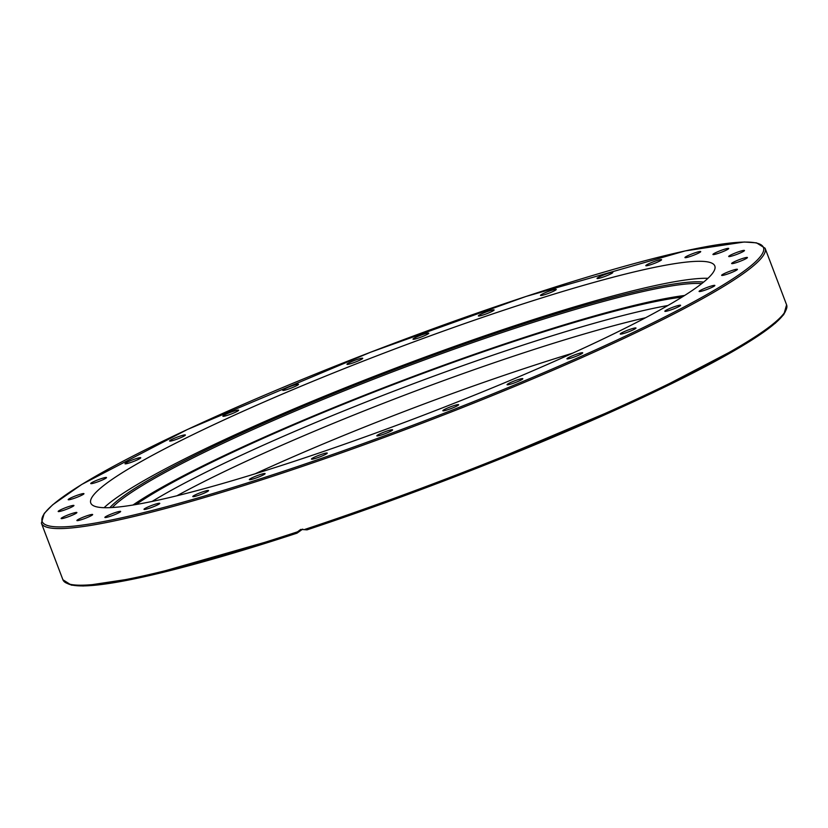 <?xml version="1.0" encoding="UTF-8"?>
<svg xmlns="http://www.w3.org/2000/svg" width="828" height="828" viewBox="0 0 828 828"><rect width="100%" height="100%" fill="white"/><g stroke="black" fill="none" stroke-linecap="round" stroke-linejoin="round"><path stroke-width="1.24" d="M104.08 507.699A333.777 36.049 159.2 0 1 515.803 325.342A333.777 36.049 159.2 0 1 707.971 278.301M509.355 308.358A333.777 36.049 159.2 0 1 714.823 265.985A333.777 36.049 159.2 0 1 296.248 460.658A333.777 36.049 159.2 0 1 90.78 503.031A333.777 36.049 159.2 0 1 509.355 308.358M302.717 529.102L297.055 533.139L297.49 531.835L300.73 529.434L307.043 529.848A385.807 41.669 -20.8 0 0 785.658 310.728M709.668 286.54A8.435 0.911 159.2 0 1 714.864 285.474A8.435 0.911 159.2 0 1 704.276 290.39A8.435 0.911 159.2 0 1 699.091 291.456A8.435 0.911 159.2 0 1 709.668 286.54M730.72 270.932A8.435 0.911 159.2 0 1 737.417 269.348A8.435 0.911 159.2 0 1 728.34 273.757A8.435 0.911 159.2 0 1 721.643 275.341A8.435 0.911 159.2 0 1 730.72 270.932M739.176 259.692A8.435 0.911 159.2 0 1 747.415 257.539A8.435 0.911 159.2 0 1 739.88 261.379A8.435 0.911 159.2 0 1 731.641 263.532A8.435 0.911 159.2 0 1 739.176 259.692M734.705 253.244A8.435 0.911 159.2 0 1 744.475 250.491A8.435 0.911 159.2 0 1 738.472 253.73A8.435 0.911 159.2 0 1 728.702 256.483A8.435 0.911 159.2 0 1 734.705 253.244M717.483 251.847A8.435 0.911 159.2 0 1 728.712 248.483A8.435 0.911 159.2 0 1 724.169 251.112A8.435 0.911 159.2 0 1 712.939 254.475A8.435 0.911 159.2 0 1 717.483 251.847M688.161 255.541A8.435 0.911 159.2 0 1 696.255 252.416A8.435 0.911 159.2 0 1 700.716 251.588A8.435 0.911 159.2 0 1 697.507 253.616A8.435 0.911 159.2 0 1 689.413 256.742A8.435 0.911 159.2 0 1 684.942 257.57A8.435 0.911 159.2 0 1 688.161 255.541M647.879 264.204A8.435 0.911 159.2 0 1 656.407 260.748A8.435 0.911 159.2 0 1 661.582 259.681A8.435 0.911 159.2 0 1 659.523 261.151A8.435 0.911 159.2 0 1 650.994 264.608A8.435 0.911 159.2 0 1 645.809 265.674A8.435 0.911 159.2 0 1 647.879 264.204M598.168 277.473A8.435 0.911 159.2 0 1 606.883 273.768A8.435 0.911 159.2 0 1 612.803 272.453A8.435 0.911 159.2 0 1 611.675 273.426A8.435 0.911 159.2 0 1 602.96 277.132A8.435 0.911 159.2 0 1 597.04 278.446A8.435 0.911 159.2 0 1 598.168 277.473M540.953 294.871A8.435 0.911 159.2 0 1 549.585 291.001A8.435 0.911 159.2 0 1 556.261 289.427A8.435 0.911 159.2 0 1 555.795 289.966A8.435 0.911 159.2 0 1 547.173 293.836A8.435 0.911 159.2 0 1 540.487 295.41A8.435 0.911 159.2 0 1 540.953 294.871M478.439 315.706A8.435 0.911 159.2 0 1 486.678 311.794A8.435 0.911 159.2 0 1 494.119 309.931A8.435 0.911 159.2 0 1 494.037 310.148A8.435 0.911 159.2 0 1 485.798 314.06A8.435 0.911 159.2 0 1 478.356 315.923A8.435 0.911 159.2 0 1 478.439 315.706M413.006 339.18L413.006 339.18A8.435 0.911 159.2 0 1 420.552 335.34A8.435 0.911 159.2 0 1 428.78 333.187L428.78 333.187A8.435 0.911 159.2 0 1 421.235 337.027A8.435 0.911 159.2 0 1 413.006 339.18M347.191 364.403A8.435 0.911 159.2 0 1 346.963 364.289A8.435 0.911 159.2 0 1 353.742 360.749A8.435 0.911 159.2 0 1 362.519 358.193A8.435 0.911 159.2 0 1 362.736 358.307A8.435 0.911 159.2 0 1 355.957 361.846A8.435 0.911 159.2 0 1 347.191 364.403M283.507 390.402A8.435 0.911 159.2 0 1 282.772 390.298A8.435 0.911 159.2 0 1 288.786 387.059A8.435 0.911 159.2 0 1 297.801 384.213A8.435 0.911 159.2 0 1 298.535 384.306A8.435 0.911 159.2 0 1 292.522 387.556A8.435 0.911 159.2 0 1 283.507 390.402M224.409 416.163A8.435 0.911 159.2 0 1 222.877 416.205A8.435 0.911 159.2 0 1 228.155 413.265A8.435 0.911 159.2 0 1 237.129 410.243A8.435 0.911 159.2 0 1 238.65 410.212A8.435 0.911 159.2 0 1 233.382 413.141A8.435 0.911 159.2 0 1 224.409 416.163M172.162 440.713A8.435 0.911 159.2 0 1 169.605 440.993A8.435 0.911 159.2 0 1 174.159 438.364A8.435 0.911 159.2 0 1 182.812 435.29A8.435 0.911 159.2 0 1 185.379 435.01A8.435 0.911 159.2 0 1 180.814 437.639A8.435 0.911 159.2 0 1 172.162 440.713M128.785 463.111A8.435 0.911 159.2 0 1 124.987 463.742A8.435 0.911 159.2 0 1 128.857 461.413A8.435 0.911 159.2 0 1 136.962 458.381A8.435 0.911 159.2 0 1 140.76 457.749A8.435 0.911 159.2 0 1 136.889 460.078A8.435 0.911 159.2 0 1 128.785 463.111M95.934 482.476A8.435 0.911 159.2 0 1 90.738 483.552A8.435 0.911 159.2 0 1 101.316 478.625A8.435 0.911 159.2 0 1 106.512 477.559A8.435 0.911 159.2 0 1 95.934 482.476M74.872 498.083A8.435 0.911 159.2 0 1 68.186 499.667A8.435 0.911 159.2 0 1 77.263 495.268A8.435 0.911 159.2 0 1 83.959 493.674A8.435 0.911 159.2 0 1 74.872 498.083M66.416 509.323A8.435 0.911 159.2 0 1 58.177 511.476A8.435 0.911 159.2 0 1 65.722 507.647A8.435 0.911 159.2 0 1 73.951 505.494A8.435 0.911 159.2 0 1 66.416 509.323M70.887 515.772A8.435 0.911 159.2 0 1 61.127 518.525A8.435 0.911 159.2 0 1 67.13 515.295A8.435 0.911 159.2 0 1 76.89 512.532A8.435 0.911 159.2 0 1 70.887 515.772M88.12 517.169A8.435 0.911 159.2 0 1 76.89 520.533A8.435 0.911 159.2 0 1 81.434 517.914A8.435 0.911 159.2 0 1 92.664 514.55A8.435 0.911 159.2 0 1 88.12 517.169M117.441 513.474A8.435 0.911 159.2 0 1 109.348 516.6A8.435 0.911 159.2 0 1 104.877 517.438A8.435 0.911 159.2 0 1 108.095 515.409A8.435 0.911 159.2 0 1 116.189 512.284A8.435 0.911 159.2 0 1 120.65 511.445A8.435 0.911 159.2 0 1 117.441 513.474M157.724 504.821A8.435 0.911 159.2 0 1 149.195 508.278A8.435 0.911 159.2 0 1 144.01 509.344A8.435 0.911 159.2 0 1 146.08 507.874A8.435 0.911 159.2 0 1 154.608 504.418A8.435 0.911 159.2 0 1 159.783 503.352A8.435 0.911 159.2 0 1 157.724 504.821M207.424 491.542A8.435 0.911 159.2 0 1 198.71 495.247A8.435 0.911 159.2 0 1 192.789 496.562A8.435 0.911 159.2 0 1 193.928 495.589A8.435 0.911 159.2 0 1 202.643 491.884A8.435 0.911 159.2 0 1 208.563 490.569A8.435 0.911 159.2 0 1 207.424 491.542M264.639 474.154A8.435 0.911 159.2 0 1 256.018 478.015A8.435 0.911 159.2 0 1 249.331 479.598A8.435 0.911 159.2 0 1 249.808 479.05A8.435 0.911 159.2 0 1 258.429 475.189A8.435 0.911 159.2 0 1 265.105 473.606A8.435 0.911 159.2 0 1 264.639 474.154M327.163 453.32A8.435 0.911 159.2 0 1 318.925 457.232A8.435 0.911 159.2 0 1 311.473 459.085A8.435 0.911 159.2 0 1 311.556 458.867A8.435 0.911 159.2 0 1 319.794 454.955A8.435 0.911 159.2 0 1 327.246 453.102A8.435 0.911 159.2 0 1 327.163 453.32M392.586 429.835A8.435 0.911 159.2 0 1 392.596 429.835A8.435 0.911 159.2 0 1 385.041 433.686A8.435 0.911 159.2 0 1 376.823 435.839A8.435 0.911 159.2 0 1 376.823 435.828A8.435 0.911 159.2 0 1 384.368 431.988A8.435 0.911 159.2 0 1 392.586 429.835M458.412 404.613A8.435 0.911 159.2 0 1 458.629 404.726A8.435 0.911 159.2 0 1 451.85 408.266A8.435 0.911 159.2 0 1 443.084 410.823A8.435 0.911 159.2 0 1 442.856 410.719A8.435 0.911 159.2 0 1 449.635 407.169A8.435 0.911 159.2 0 1 458.412 404.613M522.095 378.624A8.435 0.911 159.2 0 1 522.83 378.717A8.435 0.911 159.2 0 1 516.817 381.956A8.435 0.911 159.2 0 1 507.792 384.803A8.435 0.911 159.2 0 1 507.057 384.709A8.435 0.911 159.2 0 1 513.07 381.47A8.435 0.911 159.2 0 1 522.095 378.624M581.194 352.852A8.435 0.911 159.2 0 1 582.715 352.821A8.435 0.911 159.2 0 1 577.447 355.75A8.435 0.911 159.2 0 1 568.474 358.772A8.435 0.911 159.2 0 1 566.942 358.814A8.435 0.911 159.2 0 1 572.22 355.874A8.435 0.911 159.2 0 1 581.194 352.852M633.441 328.302A8.435 0.911 159.2 0 1 635.997 328.023A8.435 0.911 159.2 0 1 631.443 330.651A8.435 0.911 159.2 0 1 622.78 333.736A8.435 0.911 159.2 0 1 620.224 334.015A8.435 0.911 159.2 0 1 624.778 331.386A8.435 0.911 159.2 0 1 633.441 328.302M676.818 305.915A8.435 0.911 159.2 0 1 680.616 305.284A8.435 0.911 159.2 0 1 676.745 307.612A8.435 0.911 159.2 0 1 668.641 310.645A8.435 0.911 159.2 0 1 664.843 311.276A8.435 0.911 159.2 0 1 668.713 308.947A8.435 0.911 159.2 0 1 676.818 305.915M304.89 529.392A387.08 41.804 159.2 0 0 786.6 304.849L783.805 314.526L775.339 323.189L746.318 343.506L641.803 397.937L460.285 474.661L307.043 529.848M297.055 533.139L143.834 576.857L83.266 585.996L71.353 585.127L62.907 579.755L41.4 523.141A387.08 41.804 -20.8 0 0 279.678 473.999A387.08 41.804 -20.8 0 0 765.093 248.234L786.6 304.849M645.592 317.745A317.911 34.331 -20.8 0 0 520.243 353.96A317.911 34.331 -20.8 0 0 176.913 495.775M572.583 353.204A317.911 34.331 -20.8 0 0 525.614 368.118A317.911 34.331 -20.8 0 0 255.055 473.833M684.611 295.482A322.982 34.88 -20.8 0 0 516.931 339.832A322.982 34.88 -20.8 0 0 132.946 505.039M681.972 297.138A317.911 34.331 -20.8 0 0 515.306 340.991A317.911 34.331 -20.8 0 0 136.03 504.521M152.093 501.447A317.911 34.331 159.2 0 1 517.552 346.891A317.911 34.331 159.2 0 1 667.917 305.501M279.636 472.529A385.807 41.669 159.2 0 1 63.497 496.489A385.807 41.669 159.2 0 1 525.966 296.486A385.807 41.669 159.2 0 1 742.105 272.536A385.807 41.669 159.2 0 1 279.636 472.529M67.513 583.533A385.807 41.669 -20.8 0 0 296.983 533.17M297.49 531.835A387.08 41.804 159.2 0 1 62.907 579.755M112.297 507.523A322.982 34.88 159.2 0 1 512.811 328.985A322.982 34.88 159.2 0 1 701.709 283.631M703.614 282.11A324.255 35.024 -20.8 0 0 512.77 327.515A324.255 35.024 -20.8 0 0 109.865 507.657M765.093 248.234L756.502 242.842L744.217 242.004L685.222 250.905L526.018 296.455L370.406 352.293L187.263 429.556L81.775 484.432L52.661 504.801L44.194 513.463L41.4 523.141"/></g></svg>
